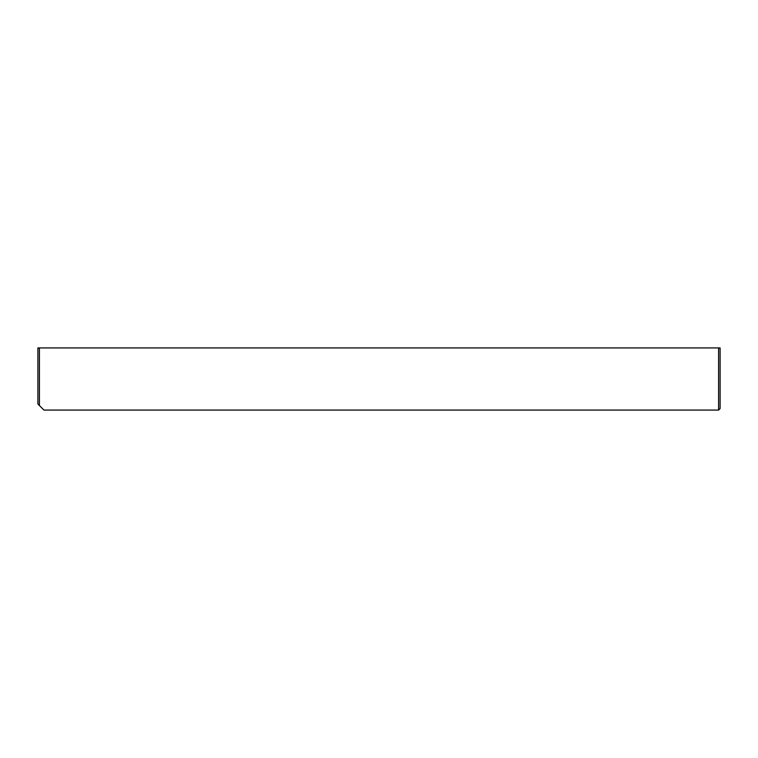 <?xml version="1.0" encoding="UTF-8"?>
<svg xmlns="http://www.w3.org/2000/svg" width="758" height="758" viewBox="0 0 758 758"><rect width="100%" height="100%" fill="white"/><g stroke="black" fill="none" stroke-linecap="round" stroke-linejoin="round"><path stroke-width="1.14" d="M720.1 408.562L718.584 410.078L718.584 347.922L37.9 347.922L39.416 347.922L39.416 405.53L37.9 404.014L37.9 347.922L37.9 404.014L39.416 405.53L39.416 347.922L720.1 347.922L718.584 347.922L718.584 410.078L43.964 410.078L39.416 405.53L43.964 410.078L718.584 410.078L720.1 408.562L720.1 347.922L720.1 408.562"/></g></svg>
